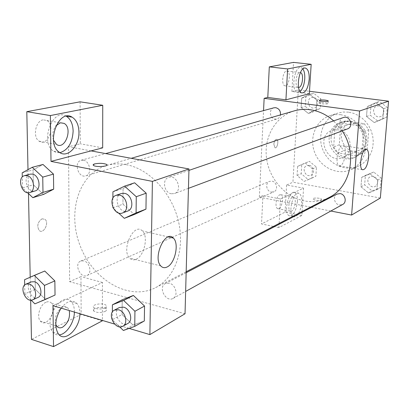 <?xml version="1.0" encoding="UTF-8"?>
<svg xmlns="http://www.w3.org/2000/svg" width="409" height="409" viewBox="0 0 409 409"><rect width="100%" height="100%" fill="white"/><g stroke="black" fill="none" stroke-linecap="round" stroke-linejoin="round"><path stroke-width="0.31" stroke-dasharray="2.04 1.53" d="M337.885 129.791L331.929 130.384C315.298 135.783 327.006 165.001 342.768 157.419C354.971 152.889 351.167 131.008 337.885 129.791M354.935 123.528L349.158 124.121C333.008 129.372 344.245 157.409 359.547 150.052C371.392 145.64 367.793 124.648 354.935 123.528M368.8 129.668L367.262 149.014L361.863 153.457L343.8 150.619L339.317 144.704L340.677 125.65L345.942 121.11L364.189 123.661L368.8 129.668L363.432 131.795L361.899 151.402L367.262 149.014M339.317 144.704L333.662 146.995L335.007 127.685L340.677 125.65M345.942 121.11L340.324 123.094L358.765 125.706L364.189 123.661M340.324 123.094L335.007 127.685M333.662 146.995L338.197 152.992L343.8 150.619M361.899 151.402L356.454 155.895L338.197 152.992M363.432 131.795L358.765 125.706M331.121 136.887C331.919 129.387 335.605 124.305 342.18 121.631C352.026 119.3 359.496 123.089 364.583 132.986C367.737 143.661 364.951 151.555 356.224 156.673C344.68 162.429 329.685 150.435 331.121 136.887M329.189 137.618C327.752 151.228 342.803 163.283 354.383 157.501C370.247 151.427 365.206 123.048 347.875 121.56L340.278 122.296C333.683 124.98 329.986 130.088 329.189 137.618M356.454 155.895L361.863 153.457M348.565 112.148L343.085 112.02L337.788 113.109C323.831 117.577 316.852 135.195 322.819 149.725C328.539 164.352 345.753 172.276 358.933 165.87L363.023 163.375L366.576 160.083L369.47 156.095L371.597 151.545L372.875 146.586L373.253 141.396L372.717 136.151L371.28 131.038L368.995 126.243L365.943 121.928L362.231 118.252L357.998 115.333L353.386 113.278L348.565 112.148M340.876 114.709L335.314 114.576L329.945 115.67C315.804 120.2 308.769 138.119 314.843 152.92C320.671 167.818 338.131 175.921 351.489 169.428L355.636 166.903L359.235 163.559L362.164 159.5L364.312 154.873L365.595 149.827L365.973 144.541L365.416 139.198L363.949 133.994L361.622 129.101L358.519 124.704L354.746 120.952L350.441 117.971L345.763 115.87L340.876 114.709M380.344 198.022L292.941 182.204L298.325 89.888L309.501 91.289M308.335 113.416L301.116 107.628L301.684 98.094L309.516 94.264L316.827 100.057L316.213 109.673L308.335 113.416L301.116 107.628L301.684 98.094L309.516 94.264L316.827 100.057L316.213 109.673L308.335 113.416L312.445 112.158L305.278 106.427L305.85 96.979L313.637 93.18L320.891 98.917L320.273 108.446L312.445 112.158M305.283 163.002L312.435 168.891L311.842 178.13L304.148 181.397L297.082 175.522L297.624 166.361L305.283 163.002L312.435 168.891L311.842 178.13L304.148 181.397L297.082 175.522L297.624 166.361L309.357 161.315L316.459 167.143L315.86 176.299L308.212 179.551L301.198 173.733L301.75 164.648L309.357 161.315M370.063 173.902L377.701 180.052L376.904 189.612L368.519 192.941L360.983 186.801L361.725 177.322L370.063 173.902L377.701 180.052L376.904 189.612L368.519 192.941L360.983 186.801L361.725 177.322L373.683 172.041L381.26 178.13L380.457 187.603L372.134 190.911L364.654 184.837L365.401 175.441L373.683 172.041M375.835 102.674L383.652 108.728L382.819 118.697L374.23 122.531L366.51 116.488L367.287 106.606L375.835 102.674L383.652 108.728L382.819 118.697L374.23 122.531L366.51 116.488L367.287 106.606L375.835 102.674L379.475 101.468L387.231 107.455L386.393 117.332L377.86 121.136L370.206 115.159L370.989 105.364L379.475 101.468M321.239 199.95L321.607 199.331C321.106 197.803 312.036 197.542 312.962 199.091C315.099 200.42 317.854 200.707 321.239 199.95C317.854 200.701 315.099 200.415 312.962 199.086C312.041 197.542 321.106 197.798 321.607 199.326L321.239 199.945M279.148 223.437L280.487 198.953L262.931 195.568L259.352 197.164L263.549 110.619M280.487 198.953L303.539 188.135L286.597 185.032L292.941 182.204M330.84 211.029L311.643 207.307M310.589 207.102L259.352 197.164M292.936 216.269C287.655 212.45 293.693 190.073 299.076 193.37C300.993 194.541 301.852 197.542 301.653 202.378C301.336 206.56 300.313 210.216 298.575 213.34M297.813 214.515C296.356 216.453 294.955 217.179 293.621 216.698M302.052 212.302L301.857 215.471L278.918 227.583L279.102 224.265M303.539 188.135L302.103 211.509M297.394 201.56C297.588 196.734 296.719 193.738 294.782 192.567C289.01 189.142 283.1 213.324 289.148 215.748C293.325 215.952 296.075 211.223 297.394 201.56M291.663 211.08L290.339 211.131C287.363 210.042 289.132 198.508 292.471 197.266L293.718 197.22C296.704 198.278 295.001 209.71 291.663 211.08M279.695 194.837L280.973 194.802C284.751 196.218 281.203 210.727 277.593 208.6C274.546 207.501 276.29 196.049 279.695 194.837M273.396 226.422L261.525 223.927L262.931 195.568M278.918 227.583L274.516 226.658M301.857 215.471L285.068 212.113L261.525 223.927M286.597 185.032L285.068 212.113M345.334 154.019C345.574 149.433 344.864 146.657 343.202 145.691C338.606 143.222 334.347 164.285 339.127 165.86C342.205 165.86 344.276 161.913 345.334 154.019M309.352 93.692L291.878 91.483L298.325 89.888M319.541 102.71L319.163 103.094C319.72 104.044 329.041 104.372 328.054 103.4C325.845 102.541 323.008 102.306 319.541 102.71M302.89 68.968L301.065 67.608C294.485 65.333 290.615 91.13 297.343 92.347L300.078 91.55M298.555 87.475L298.161 87.424C294.48 86.836 295.958 72.971 299.751 72.572L300.405 72.582M286.448 71.048L287.103 71.059C291.315 71.759 288.994 87.25 284.899 85.788C281.136 85.19 282.568 71.432 286.448 71.048M291.878 91.483L293.519 62.393M273.841 144.249L274.981 147.746C277.292 148.856 279.086 140.021 276.694 139.341C275.201 139.326 274.25 140.962 273.841 144.249C274.255 140.962 275.206 139.326 276.694 139.341C279.091 140.021 277.297 148.856 274.986 147.746L273.846 144.249M343.386 117.541C337.906 119.106 339.148 128.661 344.889 129.193L347.425 128.927M271.341 192.077L273.943 191.79C278.401 190.098 276.816 181.765 271.908 181.136L269.419 181.392C264.884 183.017 266.402 191.402 271.341 192.077M273.923 107.792C268.601 108.947 269.649 118.605 275.134 119.106L277.067 118.968C278.892 118.344 280.032 116.984 280.477 114.888M337.036 194.065C332.527 196.121 334.291 204.255 339.388 204.965L342.701 204.459M294.398 110.839C275.666 116.289 263.902 136.749 266.453 157.634C268.892 178.539 285.114 197.24 304.516 200.937C313.171 202.537 321.372 201.381 329.117 197.475M342.195 130.88L333.642 120.875M126.248 164.669C119.397 163.401 112.864 163.666 106.647 165.461C78.364 173.636 66.79 213.217 80.558 246.811C93.794 280.615 129.505 301.244 155.604 287.624C174.96 277.747 185.18 249.822 178.488 221.397C171.903 192.961 149.326 168.881 126.248 164.669M171.31 193.774C163.978 192.7 161.806 179.244 168.677 177.322C176.841 174.06 182.9 190.885 174.52 193.544L171.31 193.774M83.768 260.845L80.752 261.014C73.702 263.595 80.282 278.892 86.984 275.497C92.311 273.544 89.806 262.062 83.768 260.845M83.359 160.18L81.151 160.251C73.364 161.995 78.283 178.488 85.793 175.86C92.158 174.423 90.108 161.069 83.359 160.18M169.326 283.186L165.354 283.56C157.731 287.098 165.947 302.783 173.13 298.381C178.575 295.809 175.758 284.506 169.326 283.186M91.074 150.895L68.492 146.724L69.627 281.668L80.962 276.617L81.151 314.46L31.473 339.393M185.032 313.769L69.627 281.668M42.061 218.805C37.654 221.99 36.682 225.87 39.152 230.446C43.339 234.679 49.54 222.92 45.046 219.362L42.061 218.805M45.931 302.287C40.026 304.628 36.355 316.863 40.322 321.085C46.258 328.81 58.093 309.71 51.565 303.207C50.067 301.622 48.185 301.315 45.931 302.287M43.047 119.857C35.465 120.819 32.444 137.455 39.172 141.197C47.879 147.373 55.987 125.18 46.82 120.471L43.047 119.857M27.991 169.638L28.482 193.559M30.2 277.215L30.67 300.165M80.098 101.826L80.302 143.804L68.492 146.724M42.066 218.81L45.051 219.362C49.545 222.92 43.339 234.679 39.157 230.446C36.687 225.87 37.659 221.99 42.066 218.81M55.762 324.414C54.361 317.113 56.57 311.367 62.383 307.179C64.612 306.183 66.462 306.479 67.93 308.064L69.244 310.543M74.392 312.082L74.397 311.346C74.336 307.277 73.339 304.122 71.401 301.888C62.153 289.935 42.787 320.666 52.787 332.128C54.504 334.24 56.662 335.155 59.269 334.884M61.156 308.13C67.015 300.86 72.27 299.322 76.933 303.504C78.855 305.738 79.847 308.897 79.898 312.987L79.893 313.723M53.472 140.19C52.004 134.97 52.843 130.159 55.977 125.752M66.284 116.222L66.268 116.212C52.654 107.24 39.55 142.664 53.528 151.197L56.621 152.583L59.954 152.675M102.674 147.853L80.302 143.804M52.971 305.692L102.454 282.476L102.393 320.431M102.393 320.804L81.151 314.46M102.454 282.476L80.962 276.617M34.867 303.851L45.23 299.137L35.338 289.321L35.072 275.354L44.78 271.039L54.847 280.922M35.348 289.306L45.23 299.137L55.041 295.042L45.241 299.158M31.181 300.165L24.883 293.866L35.338 289.321L35.072 275.354L44.106 271.32M123.395 330.487L133.043 325.073L144.321 320.968L133.048 325.089L122.102 314.501M119.627 326.827L112.327 319.736L122.092 314.516L122.204 299.802L122.092 314.516L133.043 325.073M133.375 295.451L144.53 306.08M112.853 207.798L122.945 204.168L134.275 214.505L122.956 204.147M112.93 191.821L123.068 188.426L122.945 204.168L123.068 188.426L134.474 182.854M123.068 188.426L134.633 182.803L146.182 193.201M33.359 184.771L43.553 194.403L33.354 184.786L33.068 169.909L43.078 164.454L53.461 174.122M27.567 192.69L22.526 187.905L33.354 184.786L33.068 169.909L42.996 164.474M129.126 328.412L114.576 324.066M136.064 259.26C144.316 256.029 148.682 236.167 142.317 230.916C134.086 221.934 120.839 249.725 129.581 258.094C131.412 259.955 133.574 260.349 136.064 259.26M93.14 164.924L93.61 165.517C95.957 167.174 107.378 166.698 106.984 164.975M105.118 311.423C106.591 310.61 106.933 309.756 106.135 308.867C103.426 305.768 90.389 308.013 93.763 311.029C96.897 312.859 100.68 312.992 105.118 311.423M105.128 307.916C100.686 309.465 96.897 309.332 93.758 307.517C90.379 304.526 103.431 302.302 106.146 305.375C106.943 306.259 106.601 307.108 105.128 307.916M118.395 212.89L113.283 208.191M112.853 207.317L112.899 198.171M121.381 193.508C112.398 196.141 119.116 214.699 127.72 211.034M112.327 319.736L112.363 312.108M119.448 307.491C111.56 311.137 120.343 328.074 127.766 323.504M22.526 187.905L22.285 177.056M30.087 174.147C22.06 175.926 27.418 193.646 35.148 190.926M22.188 172.818L33.068 169.909M24.883 293.866L24.683 284.986M31.329 281.867C24.095 284.5 31.135 300.922 38.001 297.43M24.566 279.715L35.072 275.354M379.117 105.849L376.899 106.074C370.421 108.022 374.353 119.131 380.595 116.529C385.636 114.944 384.445 106.258 379.117 105.849M374.23 122.531L377.86 121.136M366.51 116.488L370.206 115.159M367.287 106.606L370.989 105.364M383.652 108.728L387.231 107.455M382.819 118.697L386.393 117.332M379.133 105.844L376.914 106.069C370.436 108.017 374.368 119.126 380.61 116.524C385.651 114.939 384.46 106.253 379.133 105.844M373.34 176.248L370.355 176.698C364.511 179.459 370.058 189.592 375.59 186.243C379.291 182.184 378.54 178.851 373.34 176.248M368.519 192.941L372.134 190.911M360.983 186.801L364.654 184.837M361.725 177.322L365.401 175.441M377.701 180.052L381.26 178.13M376.904 189.612L380.457 187.603M373.351 176.238L370.37 176.688C364.521 179.454 370.073 189.582 375.605 186.233C379.301 182.174 378.55 178.845 373.351 176.238M313.371 97.408L311.668 97.526C305.589 98.927 308.631 109.842 314.536 107.828C319.49 106.647 318.514 97.792 313.371 97.408M301.116 107.628L305.278 106.427M301.684 98.094L305.85 96.979M309.516 94.264L313.637 93.18M316.827 100.057L320.891 98.917M316.213 109.673L320.273 108.446M313.386 97.403L311.684 97.521C305.605 98.922 308.647 109.837 314.552 107.823C319.506 106.642 318.529 97.792 313.386 97.403M309.102 165.374L306.745 165.64C301.131 167.746 305.554 177.9 310.932 175.226C315.16 173.615 313.739 165.911 309.102 165.374M304.148 181.397L308.212 179.551M297.082 175.522L301.198 173.733M297.624 166.361L301.75 164.648M312.435 168.891L316.459 167.143M311.842 178.13L315.86 176.299M309.122 165.369L306.765 165.63C301.147 167.741 305.574 177.889 310.947 175.221C315.175 173.605 313.754 165.906 309.122 165.369M349.158 124.121L331.929 130.384M359.547 150.052L342.768 157.419M354.383 157.501L356.224 156.673M340.278 122.296L342.18 121.631M351.489 169.428L358.933 165.87M329.945 115.67L337.788 113.109M299.076 193.37L294.782 192.567M293.437 216.617L289.148 215.748M277.593 208.6L290.339 211.131M280.973 194.802L293.718 197.22M365.983 149.203L343.202 145.691M362.532 169.755L339.127 165.86M319.327 100.537L319.163 103.094M328.207 101.054L328.054 103.4M304.976 68.042L301.065 67.608M301.806 92.909L297.343 92.347M284.899 85.788L298.161 87.424M287.103 71.059L300.395 72.582M155.604 287.624L186.177 271.74M106.647 165.461L131.243 158.309M188.938 170.389L168.677 177.322M188.447 188.339L174.52 193.544M86.984 275.497L273.943 191.79M80.752 261.014L269.419 181.392M85.793 175.86L277.067 118.968M81.151 160.251L105.655 153.585M173.13 298.381L185.64 291.448M165.354 283.56L186.151 272.721M40.322 321.085L56.764 326.213M51.565 303.207L67.93 308.064M76.933 303.504L71.401 301.888M58.359 333.897L52.787 332.128M39.172 141.197L56.478 144.387M46.82 120.471L60.466 122.777M59.397 152.312L53.528 151.197M168.283 236.918L142.317 230.916M160.778 265.932L129.581 258.094M106.135 308.867L106.146 305.375M93.763 311.029L93.758 307.517"/><path stroke-width="0.61" d="M309.501 91.289L388.55 101.171L380.344 198.022L351.607 215.052L330.84 211.029M311.643 207.307L310.589 207.102M298.575 213.34L297.813 214.515M293.621 216.698L292.936 216.269M279.102 224.265L279.148 223.437M302.103 211.509L302.052 212.302M274.516 226.658L273.396 226.422M368.57 157.716C367.471 165.711 365.457 169.725 362.532 169.755C357.998 168.217 362.297 146.857 366.638 149.305C368.207 150.272 368.852 153.073 368.57 157.716M263.549 110.619L264.142 98.339L359.567 111.018L388.55 101.171M359.567 111.018L351.607 215.052M319.705 100.159C323.171 99.77 326.014 100 328.222 100.849C329.214 101.805 319.884 101.478 319.327 100.537L319.705 100.159M285.927 99.832L309.352 93.692L311.162 64.315L287.619 68.942L285.927 99.832L267.793 97.439L264.142 98.339M309.189 79.31C308.135 88.201 305.671 92.731 301.806 92.909C295.134 91.703 299.02 65.834 305.549 68.104C308.176 69.239 309.393 72.971 309.189 79.31M300.078 91.55C302.686 88.993 304.25 84.745 304.756 78.789C304.966 74.423 304.342 71.151 302.89 68.968M300.405 72.582C304.086 73.165 302.67 86.887 298.882 87.434L298.555 87.475M287.619 68.942L269.306 66.866L267.793 97.439M311.162 64.315L293.519 62.393L269.306 66.866M188.447 188.339L347.425 128.927C354.092 126.764 349.915 114.98 343.386 117.541L188.938 170.389M280.477 114.888C280.727 111.028 279.142 108.625 275.727 107.679L273.923 107.792L105.655 153.585M185.64 291.448L342.701 204.459C347.108 202.327 345.268 194.275 340.211 193.61L337.036 194.065L186.151 272.721M186.177 271.74L329.117 197.475C350.641 187.24 357.773 153.595 342.195 130.88M333.642 120.875C326.602 114.663 318.78 110.941 310.175 109.714C304.741 108.993 299.48 109.372 294.398 110.839L131.243 158.309M91.074 150.895L102.674 147.853L102.741 105.271L50.373 115.563L51.002 161.391L91.074 150.895L188.978 168.963L185.032 313.769L149.883 334.603L129.126 328.412M102.741 105.271L80.098 101.826L26.805 111.672L27.991 169.638M28.482 193.559L30.2 277.215M30.67 300.165L31.473 339.393L53.528 346.607L52.971 305.692L114.576 324.066M69.244 310.543C70.328 317.614 68.109 323.161 62.597 327.18C60.251 328.299 58.303 327.977 56.764 326.213L55.762 324.414M59.269 334.884C66.549 334.291 74.356 322.333 74.392 312.082M79.893 313.723C80.062 328.401 64.873 343.136 58.359 333.897C54.228 326.638 55.159 318.049 61.156 308.13M55.977 125.752L60.404 122.787L64.121 123.39C73.139 128.114 65.036 150.594 56.478 144.387L53.472 140.19M59.954 152.675C68.012 150.057 72.403 142.884 73.129 131.146C72.909 123.983 70.629 119.009 66.284 116.222M78.937 132.148C79.412 146.018 67.597 158.595 59.397 152.312C45.491 143.769 58.594 108.186 72.127 117.173C76.457 119.955 78.727 124.95 78.937 132.148M50.373 115.563L26.805 111.672M102.393 320.431L102.393 320.804L53.528 346.607M44.494 285.41L54.857 280.906L55.041 295.042L54.857 280.906L44.78 271.039L34.32 275.38L44.494 285.41L44.724 299.736L34.867 303.851L31.181 300.165M44.106 271.32L44.775 271.024M112.363 312.108L112.393 304.817L122.204 299.802L133.365 295.436M112.393 304.817L123.641 300.451L134.929 311.259L144.541 306.065L144.321 320.968L144.541 306.065L133.375 295.451L122.204 299.802M112.899 198.171L112.93 191.821L124.576 186.146L134.633 182.803L146.192 193.181L145.957 209.142L134.285 214.526M42.996 164.474L53.472 174.106L53.666 189.178L43.564 194.423M51.002 161.391L152.404 181.386L149.883 334.603M167.025 267.031C164.607 268.171 162.526 267.808 160.778 265.932C152.429 257.532 165.497 229.045 173.344 238.089C179.428 243.355 175.016 263.626 167.025 267.031M152.404 181.386L188.978 168.963M106.984 164.975L106.534 164.398C103.324 163.186 99.377 163.022 94.704 163.902C99.377 163.012 103.324 163.181 106.534 164.392C110.016 166.305 96.529 167.496 93.61 165.512C92.741 164.919 93.104 164.382 94.704 163.897L93.14 164.924M124.576 186.146L136.269 196.714L136.079 212.915L124.31 218.324L118.395 212.89M113.283 208.191L112.853 207.317M122.623 212.941L127.72 211.034C134.75 208.927 132.158 194.479 124.515 193.339L121.381 193.508L116.228 195.272C107.209 197.915 113.983 216.622 122.623 212.941C129.679 210.829 127.051 196.269 119.377 195.103L116.228 195.272M124.31 218.324L134.275 214.505L145.957 209.142L146.192 193.181L136.269 196.714M136.079 212.915L145.957 209.142M134.929 311.259L134.755 326.372L123.395 330.487L119.627 326.827M122.838 326.234L127.766 323.504C133.406 320.861 130.307 308.698 123.584 307.164L119.448 307.491L114.459 310.088C106.544 313.744 115.389 330.82 122.838 326.234C128.498 323.585 125.369 311.331 118.61 309.771L114.459 310.088M123.641 300.451L133.375 295.451M134.755 326.372L144.321 320.968M22.285 177.056L22.188 172.818L32.245 167.307L42.74 177.123L42.991 192.414L32.827 197.685L27.567 192.69M29.658 192.557L35.148 190.926C41.718 189.464 39.376 175.118 32.372 174.096L30.087 174.147L24.55 175.655C16.498 177.434 21.907 195.287 29.658 192.557C36.248 191.095 33.875 176.647 26.846 175.604L24.55 175.655M32.827 197.685L43.553 194.403L53.666 189.178L53.472 174.106L42.74 177.123M32.245 167.307L43.078 164.454M42.991 192.414L53.666 189.178M24.683 284.986L24.566 279.715L34.32 275.38M32.705 299.802L38.001 297.43C43.477 295.441 40.701 283.14 34.443 281.74L31.329 281.867L25.987 284.122C18.732 286.765 25.823 303.304 32.705 299.802C38.195 297.813 35.389 285.426 29.111 283.999L25.987 284.122M44.724 299.736L55.041 295.042M366.638 149.305L365.983 149.203M305.549 68.104L304.976 68.042M60.466 122.777L64.121 123.39M72.127 117.173L66.309 116.222M173.344 238.089L168.283 236.918"/></g></svg>
